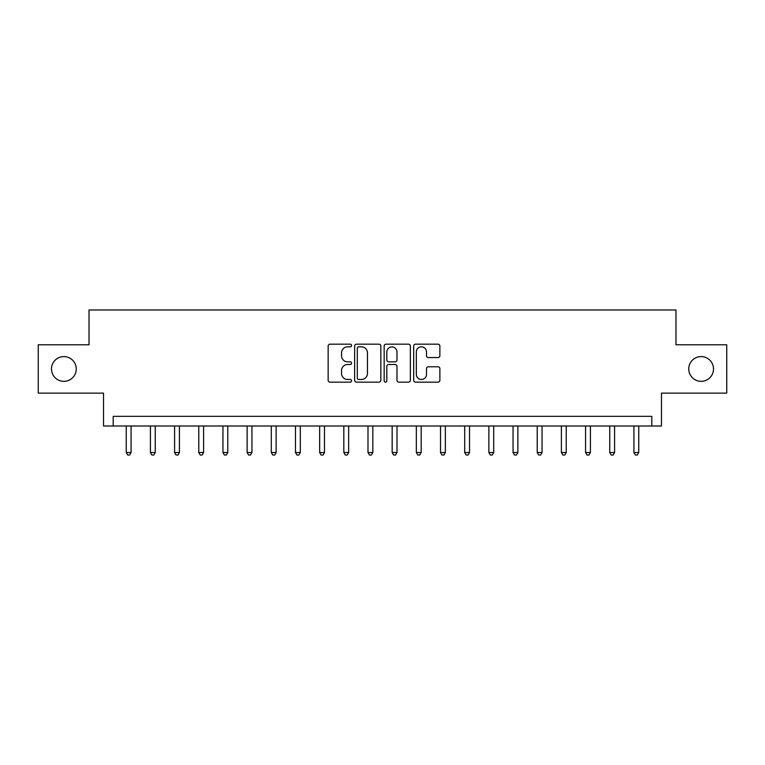<?xml version="1.0" encoding="UTF-8"?>
<svg xmlns="http://www.w3.org/2000/svg" width="765" height="765" viewBox="0 0 765 765"><rect width="100%" height="100%" fill="white"/><g stroke="black" fill="none" stroke-linecap="round" stroke-linejoin="round"><path stroke-width="1.15" d="M351.556 345.503A1.329 1.329 0 0 0 350.227 344.174L330.059 344.174A1.903 1.903 0 0 0 328.156 346.076L328.156 380.243A1.903 1.903 0 0 0 330.059 382.146L350.227 382.146A1.329 1.329 0 0 0 351.556 380.817A1.329 1.329 0 0 0 350.227 379.488L347.616 379.488A6.072 6.072 0 0 1 341.544 373.416L341.544 370.566A6.072 6.072 0 0 1 347.616 364.484L350.227 364.484A1.329 1.329 0 0 0 351.556 363.165A1.329 1.329 0 0 0 350.227 361.835L347.616 361.835A6.072 6.072 0 0 1 341.544 355.754L341.544 352.914A6.072 6.072 0 0 1 347.616 346.832L350.227 346.832A1.329 1.329 0 0 0 351.556 345.503M688.749 368.959A12.374 12.374 0 0 0 701.123 381.343A12.374 12.374 0 0 0 713.506 368.959A12.374 12.374 0 0 0 701.123 356.586A12.374 12.374 0 0 0 688.749 368.959M51.494 368.959A12.374 12.374 0 0 0 63.877 381.343A12.374 12.374 0 0 0 76.251 368.959A12.374 12.374 0 0 0 63.877 356.586A12.374 12.374 0 0 0 51.494 368.959M437.982 357.561A1.903 1.903 0 0 0 439.875 355.658L439.875 346.076A1.903 1.903 0 0 0 437.982 344.174L415.577 344.174A1.903 1.903 0 0 0 413.683 346.076L413.683 380.243A1.903 1.903 0 0 0 415.577 382.146L437.982 382.146A1.903 1.903 0 0 0 439.875 380.243L439.875 368.663A1.903 1.903 0 0 0 437.982 366.77L428.39 366.77A1.903 1.903 0 0 0 426.497 368.663L426.497 374.41A5.078 5.078 0 0 1 421.419 379.488A5.078 5.078 0 0 1 416.342 374.41L416.342 351.91A5.078 5.078 0 0 1 421.419 346.832A5.078 5.078 0 0 1 426.497 351.91L426.497 355.658A1.903 1.903 0 0 0 428.39 357.561L437.982 357.561M651.809 426.019L661.476 426.019L661.476 393.134L726.75 393.134L726.75 344.786L675.983 344.786L675.983 309.978L89.017 309.978L89.017 344.786L38.25 344.786L38.25 393.134L103.524 393.134L103.524 426.019L651.809 426.019L651.809 416.342L113.191 416.342L113.191 426.019M380.836 346.076A1.903 1.903 0 0 0 378.943 344.174L356.538 344.174A1.903 1.903 0 0 0 354.644 346.076L354.644 380.243A1.903 1.903 0 0 0 356.538 382.146L378.943 382.146A1.903 1.903 0 0 0 380.836 380.243L380.836 346.076M386.057 344.174L408.462 344.174A1.903 1.903 0 0 1 410.356 346.076L410.356 380.243A1.903 1.903 0 0 1 408.462 382.146L398.871 382.146A1.903 1.903 0 0 1 396.978 380.243L396.978 366.387A1.903 1.903 0 0 0 395.075 364.484L388.716 364.484A1.903 1.903 0 0 0 386.822 366.387L386.822 380.817A1.329 1.329 0 0 1 385.493 382.146A1.329 1.329 0 0 1 384.164 380.817L384.164 346.076A1.903 1.903 0 0 1 386.057 344.174M358.632 346.832A1.329 1.329 0 0 0 357.303 348.161L357.303 378.159A1.329 1.329 0 0 0 358.632 379.488L361.376 379.488A6.072 6.072 0 0 0 367.458 373.416L367.458 352.914A6.072 6.072 0 0 0 361.376 346.832L358.632 346.832M396.978 352.005A5.078 5.078 0 0 0 391.9 346.928A5.078 5.078 0 0 0 386.822 352.005L386.822 359.933A1.903 1.903 0 0 0 388.716 361.835L395.075 361.835A1.903 1.903 0 0 0 396.978 359.933L396.978 352.005M126.244 426.019L126.244 452.507L131.083 452.507L131.083 426.019M131.083 452.507L129.629 455.022L127.698 455.022L126.244 452.507M150.418 426.019L150.418 452.507L155.257 452.507L155.257 426.019M155.257 452.507L153.803 455.022L151.872 455.022L150.418 452.507M174.592 426.019L174.592 452.507L179.431 452.507L179.431 426.019M179.431 452.507L177.977 455.022L176.046 455.022L174.592 452.507M198.776 426.019L198.776 452.507L203.605 452.507L203.605 426.019M203.605 452.507L202.151 455.022L200.22 455.022L198.776 452.507M222.95 426.019L222.95 452.507L227.779 452.507L227.779 426.019M227.779 452.507L226.335 455.022L224.394 455.022L222.95 452.507M247.124 426.019L247.124 452.507L251.953 452.507L251.953 426.019M251.953 452.507L250.509 455.022L248.568 455.022L247.124 452.507M271.298 426.019L271.298 452.507L276.127 452.507L276.127 426.019M276.127 452.507L274.683 455.022L272.742 455.022L271.298 452.507M295.472 426.019L295.472 452.507L300.301 452.507L300.301 426.019M300.301 452.507L298.857 455.022L296.925 455.022L295.472 452.507M319.646 426.019L319.646 452.507L324.484 452.507L324.484 426.019M324.484 452.507L323.031 455.022L321.099 455.022L319.646 452.507M343.82 426.019L343.82 452.507L348.658 452.507L348.658 426.019M348.658 452.507L347.205 455.022L345.273 455.022L343.82 452.507M367.994 426.019L367.994 452.507L372.832 452.507L372.832 426.019M372.832 452.507L371.379 455.022L369.447 455.022L367.994 452.507M392.168 426.019L392.168 452.507L397.006 452.507L397.006 426.019M397.006 452.507L395.553 455.022L393.621 455.022L392.168 452.507M416.342 426.019L416.342 452.507L421.18 452.507L421.18 426.019M421.18 452.507L419.727 455.022L417.795 455.022L416.342 452.507M440.516 426.019L440.516 452.507L445.354 452.507L445.354 426.019M445.354 452.507L443.901 455.022L441.969 455.022L440.516 452.507M464.699 426.019L464.699 452.507L469.528 452.507L469.528 426.019M469.528 452.507L468.075 455.022L466.143 455.022L464.699 452.507M488.873 426.019L488.873 452.507L493.702 452.507L493.702 426.019M493.702 452.507L492.258 455.022L490.317 455.022L488.873 452.507M513.047 426.019L513.047 452.507L517.876 452.507L517.876 426.019M517.876 452.507L516.432 455.022L514.491 455.022L513.047 452.507M537.221 426.019L537.221 452.507L542.05 452.507L542.05 426.019M542.05 452.507L540.606 455.022L538.665 455.022L537.221 452.507M561.395 426.019L561.395 452.507L566.224 452.507L566.224 426.019M566.224 452.507L564.78 455.022L562.849 455.022L561.395 452.507M585.569 426.019L585.569 452.507L590.408 452.507L590.408 426.019M590.408 452.507L588.954 455.022L587.023 455.022L585.569 452.507M609.743 426.019L609.743 452.507L614.582 452.507L614.582 426.019M614.582 452.507L613.128 455.022L611.197 455.022L609.743 452.507M633.917 426.019L633.917 452.507L638.756 452.507L638.756 426.019M638.756 452.507L637.302 455.022L635.371 455.022L633.917 452.507"/></g></svg>
